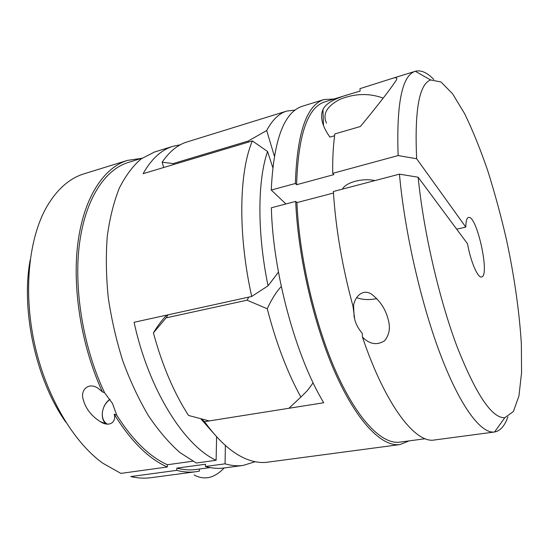<?xml version="1.0" encoding="UTF-8"?>
<svg xmlns="http://www.w3.org/2000/svg" width="549" height="549" viewBox="0 0 549 549"><rect width="100%" height="100%" fill="white"/><g stroke="black" fill="none" stroke-linecap="round" stroke-linejoin="round"><path stroke-width="0.82" d="M141.47 158.373L127.485 160.377C104.015 167.562 84.086 196.83 77.979 242.308C71.94 287.731 81.348 346.398 102.409 391.849L98.566 388.665C88.808 381.418 80.236 389.968 83.132 399.13C85.466 408.339 91.182 415.833 100.275 421.625C109.848 427.856 116.628 421.447 114.178 414.166L116.759 415.209L112.476 403.446L104.619 392.803C83.379 348.052 73.628 289.652 79.413 244.278C85.26 198.848 105.037 169.517 128.404 162.401L142.17 158.153M116.759 415.209C132.686 440.243 149.561 456.754 167.383 464.742L192.761 461.222M176.737 470.363C183.393 472.092 189.769 472.545 195.869 471.721L150.941 477.699C144.483 478.57 137.772 478.193 130.792 476.573L176.737 470.363L176.819 468.132L205.498 464.228L205.436 466.485L225.069 463.83C231.355 465.682 237.353 466.218 243.056 465.449L255.168 461.73M176.819 468.132C183.441 469.875 189.789 470.328 195.856 469.505L210.137 467.59M106.479 424.048L106.389 423.979C99.472 419.402 101.702 404.688 109.978 399.301M102.409 391.849L104.619 392.803M30.195 259.876C20.732 310.576 36.001 380.093 65.832 422.154M127.485 160.377L84.182 173.779C69.476 178.233 56.938 189.336 46.569 207.09C28.706 238.513 23.099 291.629 34.58 343.969C46.089 396.296 73.436 442.171 102.821 463.219L120.897 473.389L167.287 467C148.498 458.662 130.792 441.053 114.178 414.166M225.364 445.411L225.069 463.83M180.271 144.806L172.962 146.302C161.406 149.788 151.455 158.908 143.111 173.676L252.389 140.928C239.069 171.83 237.71 233.805 251.717 296.46L268.049 285.83L278.446 272.146M251.717 296.46L134.093 322.284C148.518 389.557 184.203 445.706 216.121 460.282L216.594 436.716M272.709 167.308L267.562 151.51C257.536 180.25 257.007 232.323 268.049 285.83M267.562 151.51L252.389 140.928M205.436 466.485C211.88 468.283 218.035 468.791 223.903 467.995L243.056 465.449M172.962 146.302L154.502 152.018L141.251 158.826C132.961 165.86 125.666 175.591 119.366 188.012C113.808 201.908 109.773 218.008 107.275 236.317C105.779 255.635 106.101 276.037 108.242 297.503C111.44 319.182 116.326 340.407 122.887 361.187C130.291 381.253 138.835 399.466 148.511 415.833C158.627 430.8 169.14 443.077 180.051 452.664L196.281 463.013L216.121 460.282M199.431 469.024L199.376 471.117L195.869 471.721M167.383 464.742L167.287 467M194.12 474.96C204.4 480.512 214.405 478.179 224.15 467.961M110.04 399.398C105.532 402.712 102.958 407.276 102.32 413.088C102.093 418.372 103.802 422.071 107.453 424.185M507.887 416.863C504.709 425.949 500.269 430.992 494.574 431.994L494.519 432.001C481.411 433.943 461.05 408.051 441.197 356.5C421.392 305.052 404.565 231.753 399.452 174.15L418.153 177.231C423.416 230.731 438.932 298.244 456.843 346.09C475.942 394.491 491.931 418.365 504.806 417.707L513.377 411.544L518.942 395.932L521.55 372.785L521.365 344.003C519.354 311.674 514.434 277.101 506.617 240.29C501.072 216.231 494.786 193.056 487.759 170.76C480.409 149.349 472.703 130.339 464.653 113.725L452.589 93.804L440.984 81.966L430.622 79.962C419.141 84.155 414.481 110.411 416.65 158.736L398.121 155.573L332.701 173.347C332.522 158.428 333.236 145.286 334.842 133.929L360.419 126.49C377.89 105.284 389.488 90.365 395.211 81.732C398.19 77.821 397.016 76.778 391.677 78.603L359.959 88.65L360.089 91.107L349.191 94.339C334.169 98.655 325.427 103.747 322.956 109.601C319.861 117.04 322.181 126.208 329.915 137.099L334.595 135.74M352.986 306.225L354.791 319.786C356.219 324.74 358.703 329.242 362.258 333.277L362.443 337.107C369.594 344.285 376.957 345.527 384.533 340.819C389.481 334.725 390.634 327.403 388.006 318.859C385.46 309.066 380.086 300.927 371.899 294.429C362.038 287.525 353.439 298.512 353.405 307.742C342.391 267.528 335.72 228.782 333.373 191.505L399.452 174.15M333.469 193.035L296.934 202.602C299.219 257.241 315.188 325.543 336.667 373.196C358.209 420.939 382.495 444.628 399.741 442.144L425.194 438.726M332.701 173.347L333.854 174.63L296.604 184.718C298.203 134.773 307.666 107.13 324.987 101.805L349.191 94.339M398.121 155.573C396.371 103.37 402.094 75.275 415.298 71.295L415.346 71.281C420.939 69.798 427.081 72.516 433.772 79.433M374.912 180.594C362.69 177.787 345.843 182.309 342.404 189.131M296.604 184.718L295.383 183.49L271.254 190.043C273.649 139.844 284.094 111.886 302.595 106.177L324.157 99.499L333.97 99.033M285.926 203.967L271.254 190.043M456.699 229.194L465.799 227.101C465.861 221.192 466.76 217.987 468.496 217.479C476.724 214.487 490.291 276.243 481.569 276.971C477.863 278.336 470.637 261.571 467.515 243.77L418.153 177.231M416.65 158.736L465.799 227.101M409.053 440.895L399.946 444.58L267.548 462.189C259.993 463.226 251.922 461.736 243.351 457.708C230.367 451.546 217.438 439.536 204.551 421.673L323.732 402.746C295.856 356.836 272.874 272.681 271.357 207.79L295.698 201.401L296.934 202.602M204.551 421.673L201.174 418.86M213.204 432.859L200.769 418.75M295.383 183.49C297.023 132.892 306.617 104.9 324.157 99.499M399.946 444.58C382.461 447.085 357.818 423.059 335.961 374.583C314.158 326.188 297.97 256.808 295.698 201.401M494.519 432.001L434.437 439.989C415.662 443.764 385.631 405.841 362.443 337.107M383.12 98.079C369.127 92.994 354.757 93.405 340.003 99.307C326.813 106.19 322.311 114.13 326.511 123.12M356.569 297.579L357.845 298.093C363.5 299.857 369.827 300.022 376.84 298.581M286.722 111.09C279.022 113.403 272.345 119.881 266.69 130.525L248.134 141.072L173.1 163.595L162.147 162.175C169.428 151.51 177.732 144.764 187.051 141.944L286.722 111.09L295.163 110.081M313.143 382.818L307.365 390.607L300.873 397.085C287.353 372.49 276.147 343.056 267.26 308.778L247.091 300.193L248.766 297.112M267.26 308.778C271.487 299.486 276.161 292.047 281.266 286.454M162.147 162.175L163.712 167.5M173.1 163.595L173.402 164.597M300.873 397.085L288.904 408.278L209.231 420.932L188.533 415.456C173.813 392.59 162.106 365.058 153.418 332.859C157.584 325.948 162.01 320.033 166.718 315.126M266.69 130.525L274.301 155.923M168.09 314.824L166.093 317.857L153.418 332.859M248.134 141.072L248.436 142.116M166.093 317.857L247.091 300.193M106.389 423.979L100.282 421.618M322.956 109.601L323.485 125.453M353.618 306.177L354.119 317.301M430.622 79.962L415.346 71.281M504.806 417.707L494.574 431.994M391.677 78.603L415.298 71.295"/></g></svg>
